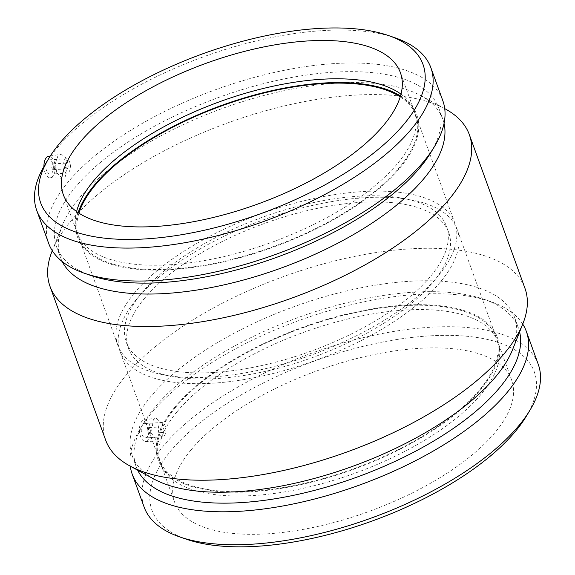 <?xml version="1.0" encoding="UTF-8"?>
<svg xmlns="http://www.w3.org/2000/svg" width="575" height="575" viewBox="0 0 575 575"><rect width="100%" height="100%" fill="white"/><g stroke="black" fill="none" stroke-linecap="round" stroke-linejoin="round"><path stroke-width="0.43" stroke-dasharray="2.88 2.16" d="M147.818 428.03A2.868 1.502 86.6 0 0 147.301 431.293A2.868 1.502 86.6 0 0 148.875 433.342A2.868 1.502 86.6 0 0 150.204 430.387A2.868 1.502 86.6 0 0 148.53 427.62A2.868 1.502 86.6 0 0 147.818 428.03M161.23 427.225A2.868 1.502 86.6 0 0 160.705 430.488A2.868 1.502 86.6 0 0 162.287 432.537A2.868 1.502 86.6 0 0 163.616 429.582A2.868 1.502 86.6 0 0 161.942 426.808A2.868 1.502 86.6 0 0 161.23 427.225M142.83 424.58A7.173 3.759 86.6 0 0 141.529 432.738A7.173 3.759 86.6 0 0 145.482 437.855A7.173 3.759 86.6 0 0 148.796 430.474A7.173 3.759 86.6 0 0 144.62 423.545A7.173 3.759 86.6 0 0 142.83 424.58M159.9 423.552A7.173 3.759 -93.4 0 1 161.683 422.517A7.173 3.759 -93.4 0 1 165.866 429.446A7.173 3.759 -93.4 0 1 162.545 436.827A7.173 3.759 -93.4 0 1 158.599 431.71A7.173 3.759 -93.4 0 1 159.9 423.552M54.129 169.222A2.868 1.502 86.6 0 0 54.647 165.959A2.868 1.502 86.6 0 0 53.073 163.904A2.868 1.502 86.6 0 0 51.743 166.858A2.868 1.502 86.6 0 0 53.417 169.632A2.868 1.502 86.6 0 0 54.129 169.222M67.541 168.41A2.868 1.502 -93.4 0 1 66.822 168.827A2.868 1.502 -93.4 0 1 65.155 166.053A2.868 1.502 -93.4 0 1 66.484 163.099A2.868 1.502 -93.4 0 1 68.058 165.147A2.868 1.502 -93.4 0 1 67.541 168.41M51.8 173.111A7.173 3.759 86.6 0 0 53.101 164.953A7.173 3.759 86.6 0 0 49.155 159.836A7.173 3.759 86.6 0 0 45.835 167.217A7.173 3.759 86.6 0 0 50.018 174.146A7.173 3.759 86.6 0 0 51.8 173.111M68.871 172.083A7.173 3.759 86.6 0 0 70.172 163.925A7.173 3.759 86.6 0 0 66.226 158.808A7.173 3.759 86.6 0 0 62.905 166.189A7.173 3.759 86.6 0 0 67.081 173.118A7.173 3.759 86.6 0 0 68.871 172.083M43.93 166.47A10.753 5.635 86.6 0 0 45.001 172.558A10.753 5.635 86.6 0 0 49.932 177.725A10.753 5.635 86.6 0 0 55.207 166.649A10.753 5.635 86.6 0 0 48.638 156.292M149.629 425.133A10.753 5.635 -93.4 0 1 148.372 439.889A10.753 5.635 -93.4 0 1 145.389 441.442A10.753 5.635 -93.4 0 1 139.423 431.042A10.753 5.635 -93.4 0 1 144.102 420.002A10.753 5.635 -93.4 0 1 149.629 425.133M162.445 423.739L156.033 418.047L153.324 419.743L151.354 433.112L157.5 441.952L160.741 440.22L163.422 432.817L162.445 423.739M56.745 172.471L62.035 178.236L65.277 176.511L67.67 162.488L64.846 156.242L60.569 154.33L57.867 156.033L55.473 163.415L56.745 172.471M45.123 164.443A209.595 87.666 160.1 0 1 55.61 149.795A209.595 87.666 160.1 0 1 395.011 37.785M48.652 243.354A209.595 87.666 160.1 0 1 67.534 182.742A209.595 87.666 160.1 0 1 276.927 71.861A209.595 87.666 160.1 0 1 442.808 100.668M91.31 275.633A203.306 85.035 160.1 0 1 56.508 246.589A203.306 85.035 160.1 0 1 74.822 187.788A203.306 85.035 160.1 0 1 277.933 80.234A203.306 85.035 160.1 0 1 438.84 108.179A203.306 85.035 160.1 0 1 430.697 152.778M62.237 261.589A203.306 85.035 160.1 0 1 60.461 257.507A203.306 85.035 160.1 0 1 62.33 225.386A203.306 85.035 160.1 0 1 78.775 198.713A203.306 85.035 160.1 0 1 247.681 100.057A203.306 85.035 160.1 0 1 420.799 95.615A203.306 85.035 160.1 0 1 442.793 119.104A203.306 85.035 160.1 0 1 444.051 123.381M52.066 251.217A222.971 93.265 160.1 0 1 70.107 221.957A222.971 93.265 160.1 0 1 255.35 113.764A222.971 93.265 160.1 0 1 445.215 108.898M105.663 440.141A222.971 93.265 160.1 0 1 125.745 375.655A222.971 93.265 160.1 0 1 348.507 257.701A222.971 93.265 160.1 0 1 524.975 288.348M154.201 479.176A203.306 85.035 160.1 0 1 132.207 455.688A203.306 85.035 160.1 0 1 150.521 396.894A203.306 85.035 160.1 0 1 353.632 289.34A203.306 85.035 160.1 0 1 514.539 317.285A203.306 85.035 160.1 0 1 512.67 349.413M137.677 470.192A203.306 85.035 160.1 0 1 136.16 466.613A203.306 85.035 160.1 0 1 144.303 422.021A203.306 85.035 160.1 0 1 154.474 407.819A203.306 85.035 160.1 0 1 483.69 299.165A203.306 85.035 160.1 0 1 518.492 328.21A203.306 85.035 160.1 0 1 519.613 331.933M130.273 466.167A209.595 87.666 160.1 0 1 140.588 428.152A209.595 87.666 160.1 0 1 151.067 413.511A209.595 87.666 160.1 0 1 490.468 301.494A209.595 87.666 160.1 0 1 522.725 324.099M144.117 507.064A209.595 87.666 160.1 0 1 162.998 446.452A209.595 87.666 160.1 0 1 372.392 335.57A209.595 87.666 160.1 0 1 538.272 364.385M186.774 539.343A203.306 85.035 160.1 0 1 170.286 451.497A203.306 85.035 160.1 0 1 417.795 336.813A203.306 85.035 160.1 0 1 526.161 416.487M190.749 450.268A179.242 74.973 160.1 0 1 369.818 355.443A179.242 74.973 160.1 0 1 511.671 380.089A179.242 74.973 160.1 0 1 495.528 431.918A179.242 74.973 160.1 0 1 316.458 526.743A179.242 74.973 160.1 0 1 174.599 502.104A179.242 74.973 160.1 0 1 190.749 450.268M176.877 411.952A179.242 74.973 160.1 0 1 355.947 317.134A179.242 74.973 160.1 0 1 497.806 341.773A179.242 74.973 160.1 0 1 499.495 348.967A179.242 74.973 160.1 0 1 481.656 393.609A179.242 74.973 160.1 0 1 310.874 486.522A179.242 74.973 160.1 0 1 164.04 470.4A179.242 74.973 160.1 0 1 160.734 463.788A179.242 74.973 160.1 0 1 176.877 411.952M174.405 407.689A180.313 75.418 160.1 0 1 362.811 310.586A180.313 75.418 160.1 0 1 498.949 344.324A180.313 75.418 160.1 0 1 481.009 389.232A180.313 75.418 160.1 0 1 309.199 482.705A180.313 75.418 160.1 0 1 161.489 466.483A180.313 75.418 160.1 0 1 174.405 407.689M175.317 407.639A179.242 74.973 160.1 0 1 354.38 312.814A179.242 74.973 160.1 0 1 496.239 337.453A179.242 74.973 160.1 0 1 480.096 389.289A179.242 74.973 160.1 0 1 301.027 484.114A179.242 74.973 160.1 0 1 159.167 459.475A179.242 74.973 160.1 0 1 175.317 407.639M136.218 299.632A179.242 74.973 160.1 0 1 315.287 204.808A179.242 74.973 160.1 0 1 457.147 229.447A179.242 74.973 160.1 0 1 440.996 281.283A179.242 74.973 160.1 0 1 261.927 376.107A179.242 74.973 160.1 0 1 120.074 351.469A179.242 74.973 160.1 0 1 136.218 299.632M143.836 299.173A170.279 71.221 160.1 0 1 313.95 209.092A170.279 71.221 160.1 0 1 448.716 232.501A170.279 71.221 160.1 0 1 433.378 281.743A170.279 71.221 160.1 0 1 263.264 371.824A170.279 71.221 160.1 0 1 128.498 348.421A170.279 71.221 160.1 0 1 143.836 299.173M141.623 293.049A170.279 71.221 160.1 0 1 311.736 202.968A170.279 71.221 160.1 0 1 446.502 226.377A170.279 71.221 160.1 0 1 431.164 275.619A170.279 71.221 160.1 0 1 261.05 365.7A170.279 71.221 160.1 0 1 126.284 342.298A170.279 71.221 160.1 0 1 141.623 293.049M134.004 293.509A179.242 74.973 160.1 0 1 313.073 198.684A179.242 74.973 160.1 0 1 454.926 223.323A179.242 74.973 160.1 0 1 438.783 275.159A179.242 74.973 160.1 0 1 259.713 369.984A179.242 74.973 160.1 0 1 117.853 345.345A179.242 74.973 160.1 0 1 134.004 293.509M400.222 96.866A179.242 74.973 160.1 0 1 415.833 115.323A179.242 74.973 160.1 0 1 399.683 167.16A179.242 74.973 160.1 0 1 220.62 261.984A179.242 74.973 160.1 0 1 78.761 237.338A179.242 74.973 160.1 0 1 78.933 213.167M400.495 95.975A180.313 75.418 160.1 0 1 413.511 108.308A180.313 75.418 160.1 0 1 400.595 167.102A180.313 75.418 160.1 0 1 212.189 264.205A180.313 75.418 160.1 0 1 76.051 230.474A180.313 75.418 160.1 0 1 78.157 212.657M400.991 94.142A179.242 74.973 160.1 0 1 410.96 104.398A179.242 74.973 160.1 0 1 414.266 111.004A179.242 74.973 160.1 0 1 398.123 162.84A179.242 74.973 160.1 0 1 219.053 257.665A179.242 74.973 160.1 0 1 77.194 233.026A179.242 74.973 160.1 0 1 75.505 225.831A179.242 74.973 160.1 0 1 76.604 211.571M161.942 426.808L148.53 427.62M162.287 432.537L148.875 433.342M145.482 437.855L162.545 436.827M144.62 423.545L161.683 422.517M53.417 169.632L66.822 168.827M53.073 163.904L66.484 163.099M49.155 159.836L66.226 158.808M50.018 174.146L67.081 173.118M145.389 441.442L157.5 441.952M144.102 420.002L156.033 418.039M49.932 177.725L62.035 178.243M50.269 156.019L60.569 154.33M56.508 246.589L60.461 257.507M438.84 108.179L442.793 119.104M62.33 225.386L52.275 250.7M420.799 95.615L444.727 108.632M132.207 455.688L136.16 466.613M514.539 317.285L518.492 328.21M144.303 422.021L140.588 428.152M483.69 299.165L490.468 301.494M511.671 380.089L497.806 341.773M160.734 463.788L174.599 502.104M499.495 348.967L498.949 344.324M161.489 466.483L164.04 470.4M496.239 337.453L457.147 229.447M120.074 351.469L159.167 459.475M448.716 232.501L446.502 226.377M126.284 342.298L128.498 348.421M454.926 223.323L415.833 115.323M78.761 237.338L117.853 345.345M413.511 108.308L410.96 104.398M75.505 225.831L76.051 230.474M414.266 111.004L400.401 72.687M63.329 194.709L77.194 233.026"/><path stroke-width="0.86" d="M50.269 156.019L48.638 156.292A10.753 5.635 86.6 0 0 46.259 157.802A10.753 5.635 86.6 0 0 43.93 166.47M59.009 144.102A203.306 85.035 160.1 0 1 388.226 35.449A203.306 85.035 160.1 0 1 260.806 213.656A203.306 85.035 160.1 0 1 48.839 158.305A203.306 85.035 160.1 0 1 59.009 144.102M79.472 142.873A179.242 74.973 160.1 0 1 258.542 48.048A179.242 74.973 160.1 0 1 400.401 72.687A179.242 74.973 160.1 0 1 384.251 124.523A179.242 74.973 160.1 0 1 205.182 219.348A179.242 74.973 160.1 0 1 63.329 194.709A179.242 74.973 160.1 0 1 79.472 142.873M388.226 35.449L395.011 37.785A209.595 87.666 160.1 0 1 430.883 67.728A209.595 87.666 160.1 0 1 263.645 221.504A209.595 87.666 160.1 0 1 36.728 210.414A209.595 87.666 160.1 0 1 45.123 164.443L48.839 158.305M430.883 67.728L442.808 100.668A209.595 87.666 160.1 0 1 434.412 146.647A209.595 87.666 160.1 0 1 275.569 254.445A209.595 87.666 160.1 0 1 84.532 273.298A209.595 87.666 160.1 0 1 48.652 243.354L36.728 210.414M434.412 146.647L430.697 152.778A203.306 85.035 160.1 0 1 276.618 257.341A203.306 85.035 160.1 0 1 91.31 275.633L84.532 273.298M444.051 123.381A203.306 85.035 160.1 0 1 280.571 268.266A203.306 85.035 160.1 0 1 62.237 261.589M444.727 108.632L445.215 108.898A222.971 93.265 160.1 0 1 469.337 134.651A222.971 93.265 160.1 0 1 291.424 298.238A222.971 93.265 160.1 0 1 50.025 286.443A222.971 93.265 160.1 0 1 52.066 251.217L52.275 250.7M469.337 134.651L524.975 288.348A222.971 93.265 160.1 0 1 522.934 323.581A222.971 93.265 160.1 0 1 347.063 451.943A222.971 93.265 160.1 0 1 129.785 465.901A222.971 93.265 160.1 0 1 105.663 440.141L50.025 286.443M522.934 323.581L512.67 349.413A203.306 85.035 160.1 0 1 352.317 466.447A203.306 85.035 160.1 0 1 154.201 479.176L129.785 465.901M519.613 331.933A203.306 85.035 160.1 0 1 356.27 477.372A203.306 85.035 160.1 0 1 137.677 470.192M522.725 324.099A209.595 87.666 160.1 0 1 526.348 331.437A209.595 87.666 160.1 0 1 359.109 485.214A209.595 87.666 160.1 0 1 132.192 474.123A209.595 87.666 160.1 0 1 130.273 466.167M526.348 331.437L538.272 364.385A209.595 87.666 160.1 0 1 529.877 410.356A209.595 87.666 160.1 0 1 371.033 518.154A209.595 87.666 160.1 0 1 179.989 537.014A209.595 87.666 160.1 0 1 144.117 507.064L132.192 474.123M529.877 410.356L526.161 416.487A203.306 85.035 160.1 0 1 372.082 521.051A203.306 85.035 160.1 0 1 186.774 539.343L179.989 537.014M78.933 213.167A179.242 74.973 160.1 0 1 94.904 185.502A179.242 74.973 160.1 0 1 247.904 97.326A179.242 74.973 160.1 0 1 400.222 96.866M78.157 212.657A180.313 75.418 160.1 0 1 93.991 185.56A180.313 75.418 160.1 0 1 247.178 97.06A180.313 75.418 160.1 0 1 400.495 95.975M76.604 211.571A179.242 74.973 160.1 0 1 93.344 181.19A179.242 74.973 160.1 0 1 249.061 92.223A179.242 74.973 160.1 0 1 400.991 94.142"/></g></svg>
